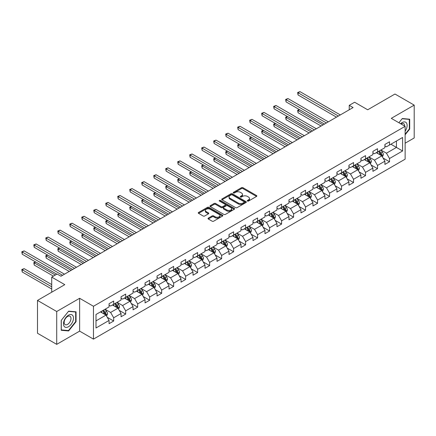 <?xml version="1.0" encoding="UTF-8"?>
<svg xmlns="http://www.w3.org/2000/svg" width="436" height="436" viewBox="0 0 436 436"><rect width="100%" height="100%" fill="white"/><g stroke="black" fill="none" stroke-linecap="round" stroke-linejoin="round"><path stroke-width="0.65" d="M247.474 201.05A0.747 0.431 0 0 0 248.531 201.05L256.548 196.423A1.068 0.616 0 0 0 256.859 195.987A1.068 0.616 0 0 0 256.548 195.551L242.966 187.709A1.068 0.616 0 0 0 241.457 187.709L233.44 192.336A0.747 0.431 0 0 0 233.216 192.641A0.747 0.431 0 0 0 233.44 192.946A0.747 0.431 0 0 0 234.492 192.946L235.533 192.347A3.417 1.973 0 0 1 240.361 192.347L241.495 193.001A3.417 1.973 0 0 1 242.492 194.396A3.417 1.973 0 0 1 241.495 195.791L240.454 196.391A0.747 0.431 0 0 0 240.236 196.696A0.747 0.431 0 0 0 240.454 197.001A0.747 0.431 0 0 0 241.511 197.001L242.552 196.402A3.417 1.973 0 0 1 247.381 196.402L248.509 197.056A3.417 1.973 0 0 1 249.512 198.445A3.417 1.973 0 0 1 248.509 199.841L247.474 200.44A0.747 0.431 0 0 0 247.256 200.745A0.747 0.431 0 0 0 247.474 201.05L247.474 200.44M208.326 218.12A1.068 0.616 0 0 0 208.016 218.556A1.068 0.616 0 0 0 208.326 218.992L212.141 221.188A1.068 0.616 0 0 0 213.651 221.188L222.551 216.049A1.068 0.616 0 0 0 222.867 215.613A1.068 0.616 0 0 0 222.551 215.177L208.969 207.334A1.068 0.616 0 0 0 207.46 207.334L198.554 212.474A1.068 0.616 0 0 0 198.244 212.91A1.068 0.616 0 0 0 198.554 213.346L203.16 216.005A1.068 0.616 0 0 0 204.669 216.005L208.479 213.804A1.068 0.616 0 0 0 208.79 213.368A1.068 0.616 0 0 0 208.479 212.931L206.195 211.618A2.856 1.646 0 0 1 205.361 210.452A2.856 1.646 0 0 1 207.122 208.926A2.856 1.646 0 0 1 210.234 209.285L219.177 214.447A2.856 1.646 0 0 1 220.011 215.613A2.856 1.646 0 0 1 218.251 217.133A2.856 1.646 0 0 1 215.139 216.779L213.651 215.918A1.068 0.616 0 0 0 212.141 215.918L208.326 218.12L208.326 218.992M405.126 143.204L414.2 137.967L414.2 105.12L394.978 94.023L367.69 109.785L354.621 102.237L349.236 105.343L353.084 107.561L60.947 276.228L57.1 274.01L51.721 277.116L51.721 292.207M56.718 311.511L56.718 344.358L79.63 331.131L79.63 298.284L56.718 311.511L37.496 300.415L64.79 284.659L51.721 277.116M79.63 298.284L93.468 306.274L405.126 126.336L405.126 159.184L93.468 339.121L93.468 306.274M414.2 105.12L391.288 118.347L405.126 126.336M235.609 207.64A1.068 0.616 0 0 0 237.119 207.64L246.018 202.5A1.068 0.616 0 0 0 246.335 202.064A1.068 0.616 0 0 0 246.018 201.628L232.437 193.786A1.068 0.616 0 0 0 230.927 193.786L222.022 198.925A1.068 0.616 0 0 0 221.711 199.361A1.068 0.616 0 0 0 222.022 199.797L235.609 207.64M219.722 201.214A0.747 0.431 0 0 1 220.48 201.318L220.48 200.429L234.285 208.403A1.068 0.616 0 0 1 234.601 208.839A1.068 0.616 0 0 1 234.285 209.275L225.385 214.414A1.068 0.616 0 0 1 223.875 214.414L210.288 206.571L210.288 205.699A1.068 0.616 0 0 0 209.978 206.135A1.068 0.616 0 0 0 210.288 206.571M210.288 205.699L214.103 203.503A1.068 0.616 0 0 1 215.613 203.503L221.117 206.68A1.068 0.616 0 0 0 222.627 206.68L225.156 205.22A1.068 0.616 0 0 0 225.466 204.789A1.068 0.616 0 0 0 225.156 204.353L219.422 201.04A0.747 0.431 0 0 1 219.204 200.734A0.747 0.431 0 0 1 219.662 200.337A0.747 0.431 0 0 1 220.48 200.429M56.718 344.358L37.496 333.262L37.496 300.415M107.267 317.304L113.687 321.01L113.687 317.773L121.066 313.511L121.066 316.749L125.677 314.089L125.677 310.846L133.056 306.584L133.056 309.827L137.672 307.162L137.672 303.925L145.052 299.663L145.052 302.9L149.662 300.24L149.662 296.998L157.042 292.736L157.042 295.979L161.658 293.314L161.658 290.076L169.037 285.814L169.037 289.052L173.648 286.392L173.648 283.149L181.027 278.887L181.027 282.13L185.643 279.465L185.643 276.228L193.023 271.966L193.023 275.203L197.633 272.544L197.633 269.301L205.013 265.039L205.013 268.282L209.629 265.617L209.629 262.379L217.008 258.117L217.008 261.36L221.619 258.695L221.619 255.452L229.004 251.196L229.004 254.433L233.614 251.768L233.614 248.531L240.994 244.269L240.994 247.512L245.604 244.847L245.604 241.604L252.989 237.348L252.989 240.585L257.6 237.92L257.6 234.682L264.979 230.421L264.979 233.663L269.595 230.998L269.595 227.756L276.974 223.499L276.974 226.736L281.585 224.077L281.585 220.834L288.964 216.572L288.964 219.815L293.581 217.15L293.581 213.913L300.96 209.651L300.96 212.888L305.571 210.228L305.571 206.986L312.95 202.724L312.95 205.966L317.566 203.301L317.566 200.064L324.945 195.802L324.945 199.039L329.556 196.38L329.556 193.137L336.935 188.875L336.935 192.118L341.552 189.453L341.552 186.216L348.931 181.954L348.931 185.191L353.542 182.531L353.542 179.289L360.926 175.027L360.926 178.27L365.537 175.604L365.537 172.367L372.916 168.105L372.916 171.343L377.527 168.683L377.527 165.44L384.912 161.178L384.912 164.421L389.522 161.756L389.522 158.519L402.592 150.97L402.592 137.476L396.444 141.03L396.444 147.423L402.592 150.97M113.687 321.01L109.071 323.675L109.071 320.433L96.002 327.981L96.002 314.487L109.071 306.939L109.071 303.701L113.687 301.036L113.687 304.279L121.066 300.017L121.066 296.774L125.677 294.115L125.677 297.352L133.056 293.09L133.056 289.853L137.672 287.188L137.672 290.43L145.052 286.169L145.052 282.926L149.662 280.266L149.662 283.504L157.042 279.247L157.042 276.004L161.658 273.339L161.658 276.582L169.037 272.32L169.037 269.083L173.648 266.418L173.648 269.655L181.027 265.399L181.027 262.156L185.643 259.491L185.643 262.734L193.023 258.472L193.023 255.234L197.633 252.569L197.633 255.807L205.013 251.55L205.013 248.307L209.629 245.642L209.629 248.885L217.008 244.623L217.008 241.386L221.619 238.721L221.619 241.964L229.004 237.702L229.004 234.459L233.614 231.799L233.614 235.037L240.994 230.775L240.994 227.538L245.604 224.872L245.604 228.115L252.989 223.853L252.989 220.611L257.6 217.951L257.6 221.188L264.979 216.926L264.979 213.689L269.595 211.024L269.595 214.267L276.974 210.005L276.974 206.762L281.585 204.103L281.585 207.34L288.964 203.078L288.964 199.841L293.581 197.176L293.581 200.418L300.96 196.156L300.96 192.914L305.571 190.254L305.571 193.491L312.95 189.229L312.95 185.992L317.566 183.327L317.566 186.57L324.945 182.308L324.945 179.065L329.556 176.406L329.556 179.643L336.935 175.381L336.935 172.144L341.552 169.479L341.552 172.721L348.931 168.46L348.931 165.217L353.542 162.557L353.542 165.794L360.926 161.538L360.926 158.295L365.537 155.63L365.537 158.873L372.916 154.611L372.916 151.374L377.527 148.709L377.527 151.946L384.912 147.69L384.912 144.447L389.522 141.782L389.522 145.025L402.592 137.476M112.455 304.987L117.987 308.181L110.608 312.443L105.076 309.249M109.071 305.167L110.608 306.056L113.687 304.279M110.608 312.443L113.687 317.773M117.987 308.181L121.066 313.511M124.445 298.066L129.983 301.26L122.603 305.522L117.066 302.322M121.066 298.24L122.603 299.129L125.677 297.352M122.603 305.522L125.677 310.846M129.983 301.26L133.056 306.584M136.441 291.139L141.978 294.338L134.593 298.595L129.061 295.401M133.056 291.319L134.593 292.207L137.672 290.43M134.593 298.595L137.672 303.925M141.978 294.338L145.052 299.663M148.431 284.218L153.968 287.411L146.589 291.673L141.051 288.479M145.052 284.392L146.589 285.28L149.662 283.504M146.589 291.673L149.662 296.998M153.968 287.411L157.042 292.736M160.426 277.291L165.963 280.49L158.579 284.746L153.047 281.552M157.042 277.47L158.579 278.359L161.658 276.582M158.579 284.746L161.658 290.076M165.963 280.49L169.037 285.814M172.422 270.369L177.953 273.563L170.574 277.825L165.037 274.631M169.037 270.543L170.574 271.432L173.648 269.655M170.574 277.825L173.648 283.149M177.953 273.563L181.027 278.887M184.412 263.442L189.949 266.641L182.57 270.898L177.032 267.704M181.027 263.622L182.57 264.51L185.643 262.734M182.57 270.898L185.643 276.228M189.949 266.641L193.023 271.966M196.407 256.521L201.939 259.714L194.56 263.976L189.022 260.783M193.023 256.695L194.56 257.583L197.633 255.807M194.56 263.976L197.633 269.301M201.939 259.714L205.013 265.039M208.397 249.594L213.934 252.793L206.555 257.055L201.018 253.856M205.013 249.774L206.555 250.662L209.629 248.885M206.555 257.055L209.629 262.379M213.934 252.793L217.008 258.117M220.393 242.672L225.924 245.866L218.545 250.128L213.008 246.934M217.008 242.847L218.545 243.735L221.619 241.964M218.545 250.128L221.619 255.452M225.924 245.866L229.004 251.196M232.383 235.745L237.92 238.944L230.54 243.206L225.003 240.007M229.004 235.925L230.54 236.813L233.614 235.037M230.54 243.206L233.614 248.531M237.92 238.944L240.994 244.269M244.378 228.824L249.91 232.017L242.53 236.279L236.999 233.086M240.994 228.998L242.53 229.886L245.604 228.115M242.53 236.279L245.604 241.604M249.91 232.017L252.989 237.348M256.368 221.897L261.905 225.096L254.526 229.358L248.989 226.159M252.989 222.077L254.526 222.965L257.6 221.188M254.526 229.358L257.6 234.682M261.905 225.096L264.979 230.421M268.363 214.975L273.895 218.169L266.516 222.431L260.984 219.237M264.979 215.155L266.516 216.038L269.595 214.267M266.516 222.431L269.595 227.756M273.895 218.169L276.974 223.499M280.353 208.054L285.891 211.247L278.511 215.509L272.974 212.31M276.974 208.228L278.511 209.117L281.585 207.34M278.511 215.509L281.585 220.834M285.891 211.247L288.964 216.572M292.349 201.127L297.886 204.321L290.501 208.582L284.97 205.389M288.964 201.307L290.501 202.19L293.581 200.418M290.501 208.582L293.581 213.913M297.886 204.321L300.96 209.651M304.339 194.205L309.876 197.399L302.497 201.661L296.96 198.462M300.96 194.38L302.497 195.268L305.571 193.491M302.497 201.661L305.571 206.986M309.876 197.399L312.95 202.724M316.334 187.278L321.872 190.472L314.487 194.734L308.955 191.54M312.95 187.458L314.487 188.347L317.566 186.57M314.487 194.734L317.566 200.064M321.872 190.472L324.945 195.802M328.33 180.357L333.862 183.551L326.482 187.812L320.945 184.613M324.945 180.531L326.482 181.42L329.556 179.643M326.482 187.812L329.556 193.137M333.862 183.551L336.935 188.875M340.32 173.43L345.857 176.629L338.478 180.886L332.94 177.692M336.935 173.61L338.478 174.498L341.552 172.721M338.478 180.886L341.552 186.216M345.857 176.629L348.931 181.954M352.315 166.508L357.847 169.702L350.468 173.964L344.93 170.77M348.931 166.683L350.468 167.571L353.542 165.794M350.468 173.964L353.542 179.289M357.847 169.702L360.926 175.027M364.305 159.581L369.842 162.781L362.463 167.037L356.926 163.843M360.926 159.761L362.463 160.65L365.537 158.873M362.463 167.037L365.537 172.367M369.842 162.781L372.916 168.105M376.301 152.66L381.832 155.854L374.453 160.116L368.921 156.922M372.916 152.834L374.453 153.723L377.527 151.946M374.453 160.116L377.527 165.44M381.832 155.854L384.912 161.178M390.907 144.223L396.444 147.423L386.449 153.189L380.911 149.995M384.912 145.913L386.449 146.801L389.522 145.025M386.449 153.189L389.522 158.519M79.63 331.131L93.468 339.121M349.236 105.343L349.236 109.785M96.002 320.88L105.997 315.108L100.46 311.914M105.997 315.108L109.071 320.433M383.102 158.05L389.522 161.756M371.112 164.977L377.527 168.683M359.117 171.898L365.537 175.604M347.127 178.825L353.542 182.531M335.131 185.747L341.552 189.453M323.136 192.674L329.556 196.38M311.146 199.595L317.566 203.301M299.151 206.522L305.571 210.228M287.161 213.444L293.581 217.15M275.165 220.371L281.585 224.077M263.175 227.292L269.595 230.998M251.18 234.214L257.6 237.92M239.19 241.141L245.604 244.847M227.194 248.062L233.614 251.768M215.204 254.989L221.619 258.695M203.209 261.911L209.629 265.617M191.213 268.838L197.633 272.544M179.223 275.759L185.643 279.465M167.228 282.686L173.648 286.392M155.238 289.608L161.658 293.314M143.242 296.535L149.662 300.24M131.252 303.456L137.672 307.162M119.257 310.383L125.677 314.089M405.126 134.779L409.704 129.089L409.704 119.197L402.286 118.532L398.902 122.739M61.214 330.286L68.632 330.946L76.055 321.719L76.055 311.827L68.632 311.162L61.214 320.395L61.214 330.286M409.317 128.865L409.704 129.089M75.668 321.495L76.055 321.719M67.853 330.493L68.632 330.946M247.773 201.154L248.509 200.729A3.417 1.973 0 0 0 249.512 199.334L249.512 198.445M242.492 194.396L242.492 195.284A3.417 1.973 0 0 1 241.495 196.68L240.754 197.105M256.531 196.429L242.966 188.597A1.068 0.616 0 0 0 241.457 188.597L233.734 193.055M246.018 201.628L246.018 202.5L232.437 194.674A1.068 0.616 0 0 0 230.927 194.674L222.038 199.808L222.022 198.925M244.133 202.369A0.747 0.431 0 0 0 244.351 202.064A0.747 0.431 0 0 0 244.133 201.759L232.214 194.876A0.747 0.431 0 0 0 231.156 194.876L230.061 195.508A3.417 1.973 0 0 0 229.058 196.903A3.417 1.973 0 0 0 230.061 198.293L238.209 203.002A3.417 1.973 0 0 0 243.043 203.002L244.133 202.369L244.133 203.258A0.747 0.431 0 0 0 244.351 202.953L244.351 202.064M229.058 196.903L229.058 197.791A3.417 1.973 0 0 0 230.061 199.181L230.061 198.293M244.133 203.258L243.043 203.89A3.417 1.973 0 0 1 238.209 203.89L230.061 199.181M210.305 206.582L214.103 204.391L214.103 203.503M225.466 204.789L225.466 205.672A1.068 0.616 0 0 1 225.156 206.108L222.627 207.569A1.068 0.616 0 0 1 221.117 207.569L215.613 204.391A1.068 0.616 0 0 0 214.103 204.391M220.48 201.318L234.274 209.28M226.834 209.983A2.856 1.646 0 0 0 229.946 210.337A2.856 1.646 0 0 0 231.707 208.817A2.856 1.646 0 0 0 230.873 207.65L227.723 205.83A1.068 0.616 0 0 0 226.213 205.83L223.684 207.291A1.068 0.616 0 0 0 223.374 207.727A1.068 0.616 0 0 0 223.684 208.163L226.834 209.983L226.834 210.871A2.856 1.646 0 0 0 229.946 211.226A2.856 1.646 0 0 0 231.707 209.705L231.707 208.817M223.374 207.727L223.374 208.615A1.068 0.616 0 0 0 223.684 209.051L223.684 208.163M226.834 210.871L223.684 209.051M220.011 215.613L220.011 216.501A2.856 1.646 0 0 1 218.251 218.022A2.856 1.646 0 0 1 215.139 217.668L213.651 216.806A1.068 0.616 0 0 0 212.141 216.806L208.343 218.997M205.361 210.452L205.361 211.34A2.856 1.646 0 0 0 206.195 212.501L206.195 211.618M208.463 213.814L206.195 212.501M222.54 216.054L208.969 208.223A1.068 0.616 0 0 0 207.46 208.223L198.571 213.357M382.443 156.905L383.358 154.6A2.883 1.662 -120 0 0 382.437 152.148L380.851 150.033M378.083 153.69L377.004 152.251M299.521 109.665L298.06 110.504L298.06 112.728L321.103 126.026M381.391 155.598L381.8 154.726A2.883 1.662 -120 0 0 380.977 152.992L379.391 150.872M378.666 151.292L380.426 153.641A1.466 0.845 60 0 1 380.693 154.088L381.8 154.726M378.464 151.406L380.056 153.526A2.883 1.662 60 0 1 380.879 155.26M298.06 112.728L297.635 110.264L323.022 124.919M297.635 110.264L299.352 109.567M338.396 116.041L298.06 92.754L299.984 91.642L340.32 114.93M336.478 117.148L298.06 94.972L298.06 92.754L297.635 92.508L299.984 91.642M298.06 94.972L297.635 92.508M405.126 131.22A7.069 4.082 120 0 0 406.456 128.724A7.069 4.082 120 0 0 406.02 122.467A7.069 4.082 120 0 0 400.602 123.726M408.843 119.121L409.317 119.393L409.317 128.98L405.126 134.19M398.913 122.75L402.128 118.75L409.317 119.393M404.635 126.053A4.84 2.796 120 0 0 403.638 123.622A4.84 2.796 120 0 0 401.033 123.971M68.479 326.738A7.069 4.082 120 0 0 73.477 318.084A7.069 4.082 120 0 0 68.479 315.195A7.069 4.082 120 0 0 63.482 323.85A7.069 4.082 120 0 0 68.479 326.738M67.569 324.389A4.84 2.796 120 0 0 70.73 320.128A4.84 2.796 120 0 0 69.989 316.253A4.84 2.796 120 0 0 67.569 316.492A4.84 2.796 120 0 0 64.408 320.754A4.84 2.796 120 0 0 65.149 324.629A4.84 2.796 120 0 0 67.569 324.389M61.291 320.324L68.479 311.38L75.668 312.023L75.668 321.61L68.479 330.553L61.291 329.91L61.291 320.324M75.194 311.751L75.668 312.023M370.447 163.832L371.363 161.527A2.883 1.662 -120 0 0 370.442 159.075L368.856 156.955M366.093 160.612L365.014 159.173M287.531 116.586L286.065 117.431L286.065 119.649L309.108 132.953M369.396 162.519L369.81 161.647A2.883 1.662 -120 0 0 368.981 159.914L367.395 157.799M366.676 158.214L368.436 160.562A1.466 0.845 60 0 1 368.703 161.009L369.81 161.647M366.474 158.333L368.06 160.448A2.883 1.662 60 0 1 368.883 162.181M286.065 119.649L285.645 117.186L311.032 131.841M285.645 117.186L287.362 116.488M358.457 170.754L359.373 168.449A2.883 1.662 -120 0 0 358.452 165.996L356.866 163.882M354.097 167.538L353.018 166.1M275.536 123.513L274.075 124.353L274.075 126.576L297.112 139.874M357.4 169.446L357.814 168.574A2.883 1.662 -120 0 0 356.991 166.841L355.405 164.721M354.681 165.14L356.441 167.489A1.466 0.845 60 0 1 356.708 167.936L357.814 168.574M354.479 165.255L356.07 167.375A2.883 1.662 60 0 1 356.893 169.108M274.075 126.576L273.65 124.113L299.036 138.768M273.65 124.113L275.367 123.415M326.406 122.963L286.065 99.675L287.989 98.569L328.33 121.857M324.482 124.075L286.065 101.893L286.065 99.675L285.645 99.43L287.989 98.569M286.065 101.893L285.645 99.43M314.411 129.89L274.075 106.602L275.999 105.49L316.334 128.778M312.492 130.996L274.075 108.82L274.075 106.602L273.65 106.357L275.999 105.49M274.075 108.82L273.65 106.357M346.462 177.681L347.378 175.376A2.883 1.662 -120 0 0 346.457 172.923L344.871 170.803M342.107 174.46L341.028 173.021M263.54 130.435L262.08 131.28L262.08 133.498L285.122 146.801M345.41 176.367L345.824 175.495A2.883 1.662 -120 0 0 344.996 173.762L343.41 171.648M342.691 172.062L344.451 174.411A1.466 0.845 60 0 1 344.718 174.858L345.824 175.495M342.489 172.176L344.075 174.296A2.883 1.662 60 0 1 344.898 176.03M262.08 133.498L261.66 131.034L287.046 145.689M261.66 131.034L263.371 130.337M334.472 184.602L335.382 182.297A2.883 1.662 -120 0 0 334.467 179.845L332.881 177.73M330.112 181.387L329.033 179.948M251.55 137.356L250.09 138.201L250.09 140.419L273.127 153.723M333.415 183.294L333.829 182.422A2.883 1.662 -120 0 0 333.006 180.689L331.42 178.569M330.695 178.989L332.455 181.338A1.466 0.845 60 0 1 332.723 181.785L333.829 182.422M330.493 179.103L332.079 181.223A2.883 1.662 60 0 1 332.908 182.957M250.09 140.419L249.665 137.956L275.051 152.616M249.665 137.956L251.381 137.264M322.477 191.524L323.392 189.224A2.883 1.662 -120 0 0 322.471 186.772L320.885 184.651M318.122 188.308L317.043 186.87M239.555 144.283L238.094 145.128L238.094 147.346L261.137 160.65M321.425 190.216L321.839 189.344A2.883 1.662 -120 0 0 321.01 187.611L319.425 185.496M318.705 185.91L320.465 188.259A1.466 0.845 60 0 1 320.733 188.706L321.839 189.344M318.503 186.025L320.089 188.145A2.883 1.662 60 0 1 320.912 189.878M238.094 147.346L237.675 144.883L263.055 159.538M237.675 144.883L239.386 144.185M302.421 136.811L262.08 113.524L264.003 112.417L304.339 135.705M300.497 137.923L262.08 115.742L262.08 113.524L261.66 113.278L264.003 112.417M262.08 115.742L261.66 113.278M290.425 143.738L250.09 120.45L252.013 119.339L292.349 142.626M288.507 144.845L250.09 122.669L250.09 120.45L249.665 120.205L252.013 119.339M250.09 122.669L249.665 120.205M278.435 150.66L238.094 127.372L240.018 126.26L280.353 149.553M276.511 151.772L238.094 129.59L238.094 127.372L237.675 127.127L240.018 126.26M238.094 129.59L237.675 127.127M266.44 157.587L226.104 134.299L228.023 133.187L268.363 156.475M264.521 158.693L226.104 136.517L226.104 134.299L225.679 134.054L228.023 133.187M226.104 136.517L225.679 134.054M254.45 164.508L214.109 141.22L216.033 140.109L256.368 163.402M252.526 165.62L214.109 143.439L214.109 141.22L213.689 140.975L216.033 140.109M214.109 143.439L213.689 140.975M242.454 171.435L202.119 148.142L204.037 147.036L244.378 170.323M240.53 172.542L202.119 150.365L202.119 148.142L201.694 147.902L204.037 147.036M202.119 150.365L201.694 147.902M230.464 178.357L190.123 155.069L192.047 153.957L232.383 177.25M228.54 179.469L190.123 157.287L190.123 155.069L189.704 154.824L192.047 153.957M190.123 157.287L189.704 154.824M218.469 185.284L178.133 161.99L180.052 160.884L220.393 184.172M216.545 186.39L178.133 164.214L178.133 161.99L177.708 161.751L180.052 160.884M178.133 164.214L177.708 161.751M206.473 192.205L166.138 168.917L168.062 167.805L208.397 191.093M204.555 193.317L166.138 171.135L166.138 168.917L165.713 168.672L168.062 167.805M166.138 171.135L165.713 168.672M194.483 199.132L154.148 175.839L156.066 174.732L196.407 198.02M192.559 200.238L154.148 178.062L154.148 175.839L153.723 175.599L156.066 174.732M154.148 178.062L153.723 175.599M182.488 206.054L142.152 182.766L144.076 181.654L184.412 204.942M180.569 207.165L142.152 184.984L142.152 182.766L141.727 182.52L144.076 181.654M142.152 184.984L141.727 182.52M170.498 212.975L130.157 189.687L132.081 188.581L172.422 211.869M168.574 214.087L130.157 191.905L130.157 189.687L129.737 189.442L132.081 188.581M130.157 191.905L129.737 189.442M158.502 219.902L118.167 196.614L120.091 195.502L160.426 218.79M156.584 221.014L118.167 198.832L118.167 196.614L117.742 196.369L120.091 195.502M118.167 198.832L117.742 196.369M146.512 226.824L106.171 203.536L108.095 202.429L148.431 225.717M144.589 227.935L106.171 205.754L106.171 203.536L105.752 203.29L108.095 202.429M106.171 205.754L105.752 203.29M134.517 233.751L94.181 210.463L96.1 209.351L136.441 232.639M132.599 234.857L94.181 212.681L94.181 210.463L93.756 210.217L96.1 209.351M94.181 212.681L93.756 210.217M122.527 240.672L82.186 217.384L84.11 216.278L124.445 239.566M120.603 241.784L82.186 219.602L82.186 217.384L81.766 217.139L84.11 216.278M82.186 219.602L81.766 217.139M110.531 247.599L70.196 224.311L72.114 223.199L112.455 246.487M108.613 248.705L70.196 226.529L70.196 224.311L69.771 224.066L72.114 223.199M70.196 226.529L69.771 224.066M98.541 254.52L58.201 231.233L60.124 230.126L100.46 253.414M96.618 255.632L58.201 233.451L58.201 231.233L57.781 230.987L60.124 230.126M58.201 233.451L57.781 230.987M310.487 198.451L311.397 196.145A2.883 1.662 -120 0 0 310.481 193.693L308.895 191.573M306.127 195.235L305.047 193.797M227.565 151.205L226.104 152.05L226.104 154.268L249.141 167.571M309.429 197.143L309.843 196.271A2.883 1.662 -120 0 0 309.02 194.538L307.429 192.418M306.71 192.837L308.47 195.186A1.466 0.845 60 0 1 308.737 195.633L309.843 196.271M306.508 192.952L308.094 195.072A2.883 1.662 60 0 1 308.922 196.805M226.104 154.268L225.679 151.804L251.065 166.465M225.679 151.804L227.396 151.112M298.491 205.372L299.407 203.072A2.883 1.662 -120 0 0 298.486 200.62L296.9 198.5M294.131 202.157L293.057 200.718M215.569 158.132L214.109 158.977L214.109 161.195L237.151 174.498M297.439 204.064L297.848 203.192A2.883 1.662 -120 0 0 297.025 201.459L295.439 199.345M294.72 199.759L296.48 202.108A1.466 0.845 60 0 1 296.742 202.555L297.848 203.192M294.518 199.873L296.104 201.993A2.883 1.662 60 0 1 296.927 203.726M214.109 161.195L213.689 158.731L239.07 173.386M213.689 158.731L215.4 158.034M286.496 212.299L287.411 209.994A2.883 1.662 -120 0 0 286.496 207.541L284.904 205.421M282.141 209.084L281.062 207.645M203.579 165.053L202.119 165.898L202.119 168.116L225.156 181.42M285.444 210.991L285.858 210.119A2.883 1.662 -120 0 0 285.035 208.386L283.444 206.266M282.724 206.686L284.485 209.035A1.466 0.845 60 0 1 284.752 209.482L285.858 210.119M282.523 206.8L284.108 208.92A2.883 1.662 60 0 1 284.937 210.648M202.119 168.116L201.694 165.653L227.08 180.308M201.694 165.653L203.41 164.955M274.506 219.221L275.421 216.921A2.883 1.662 -120 0 0 274.5 214.468L272.914 212.348M270.146 216.005L269.072 214.567M191.584 171.98L190.123 172.825L190.123 175.043L213.166 188.347M273.454 217.913L273.863 217.041A2.883 1.662 -120 0 0 273.04 215.308L271.454 213.193M270.729 213.607L272.489 215.956A1.466 0.845 60 0 1 272.756 216.403L273.863 217.041M270.533 213.722L272.119 215.842A2.883 1.662 60 0 1 272.941 217.575M190.123 175.043L189.704 172.58L215.084 187.235M189.704 172.58L191.415 171.882M262.51 226.148L263.426 223.842A2.883 1.662 -120 0 0 262.505 221.39L260.919 219.27M258.156 222.932L257.077 221.493M179.594 178.902L178.133 179.746L178.133 181.965L201.17 195.268M261.458 224.84L261.873 223.968A2.883 1.662 -120 0 0 261.044 222.235L259.458 220.115M258.739 220.534L260.499 222.883A1.466 0.845 60 0 1 260.766 223.325L261.873 223.968M258.537 220.649L260.123 222.763A2.883 1.662 60 0 1 260.951 224.496M178.133 181.965L177.708 179.501L203.094 194.156M177.708 179.501L179.425 178.804M250.52 233.069L251.436 230.769A2.883 1.662 -120 0 0 250.515 228.311L248.929 226.197M246.16 229.854L245.087 228.415M167.598 185.829L166.138 186.673L166.138 188.892L189.18 202.19M249.468 231.761L249.877 230.889A2.883 1.662 -120 0 0 249.054 229.156L247.468 227.042M246.743 227.456L248.504 229.805A1.466 0.845 60 0 1 248.771 230.252L249.877 230.889M246.547 227.57L248.133 229.69A2.883 1.662 60 0 1 248.956 231.423M166.138 188.892L165.713 186.428L191.099 201.083M165.713 186.428L167.429 185.731M238.525 239.996L239.44 237.691A2.883 1.662 -120 0 0 238.519 235.238L236.933 233.118M234.17 236.775L233.091 235.336M155.608 192.75L154.148 193.595L154.148 195.813L177.185 209.117M237.473 238.688L237.887 237.816A2.883 1.662 -120 0 0 237.059 236.083L235.473 233.963M234.753 234.377L236.514 236.732A1.466 0.845 60 0 1 236.781 237.173L237.887 237.816M234.552 234.497L236.138 236.612A2.883 1.662 60 0 1 236.961 238.345M154.148 195.813L153.723 193.35L179.109 208.005M153.723 193.35L155.439 192.652M226.535 246.918L227.45 244.618A2.883 1.662 -120 0 0 226.529 242.16L224.943 240.045M222.175 243.702L221.096 242.263M143.613 199.677L142.152 200.516L142.152 202.74L165.195 216.038M225.483 245.61L225.892 244.738A2.883 1.662 -120 0 0 225.069 243.005L223.483 240.885M222.758 241.304L224.518 243.653A1.466 0.845 60 0 1 224.785 244.1L225.892 244.738M222.556 241.419L224.148 243.539A2.883 1.662 60 0 1 224.971 245.272M142.152 202.74L141.727 200.277L167.113 214.932M141.727 200.277L143.444 199.579M214.539 253.845L215.455 251.539A2.883 1.662 -120 0 0 214.534 249.087L212.948 246.967M210.185 250.624L209.106 249.185M131.618 206.599L130.157 207.443L130.157 209.662L153.2 222.965M213.487 252.531L213.902 251.665A2.883 1.662 -120 0 0 213.073 249.932L211.487 247.812M210.768 248.226L212.528 250.58A1.466 0.845 60 0 1 212.795 251.022L213.902 251.665M210.566 248.346L212.152 250.46A2.883 1.662 60 0 1 212.975 252.193M130.157 209.662L129.737 207.198L155.123 221.853M129.737 207.198L131.449 206.501M202.549 260.766L203.459 258.461A2.883 1.662 -120 0 0 202.544 256.008L200.958 253.894M198.189 257.551L197.11 256.112M119.628 213.526L118.167 214.365L118.167 216.588L141.204 229.886M201.492 259.458L201.906 258.586A2.883 1.662 -120 0 0 201.083 256.853L199.497 254.733M198.772 255.153L200.533 257.502A1.466 0.845 60 0 1 200.8 257.949L201.906 258.586M198.571 255.267L200.162 257.387A2.883 1.662 60 0 1 200.985 259.12M118.167 216.588L117.742 214.125L143.128 228.78M117.742 214.125L119.459 213.427M190.554 267.693L191.469 265.388A2.883 1.662 -120 0 0 190.548 262.935L188.962 260.815M186.199 264.472L185.12 263.033M107.632 220.447L106.171 221.292L106.171 223.51L129.214 236.813M189.502 266.38L189.916 265.508A2.883 1.662 -120 0 0 189.088 263.78L187.502 261.66M186.782 262.074L188.543 264.429A1.466 0.845 60 0 1 188.81 264.87L189.916 265.508M186.581 262.194L188.167 264.309A2.883 1.662 60 0 1 188.99 266.042M106.171 223.51L105.752 221.047L131.138 235.702M105.752 221.047L107.463 220.349M178.564 274.615L179.474 272.309A2.883 1.662 -120 0 0 178.558 269.857L176.972 267.742M174.204 271.399L173.125 269.96M95.642 227.374L94.181 228.213L94.181 230.437L117.219 243.735M177.507 273.307L177.921 272.435A2.883 1.662 -120 0 0 177.098 270.702L175.512 268.581M174.787 269.001L176.547 271.35A1.466 0.845 60 0 1 176.814 271.797L177.921 272.435M174.585 269.116L176.171 271.236A2.883 1.662 60 0 1 177 272.969M94.181 230.437L93.756 227.974L119.142 242.629M93.756 227.974L95.473 227.276M166.568 281.542L167.484 279.236A2.883 1.662 -120 0 0 166.563 276.784L164.977 274.664M162.208 278.321L161.135 276.882M83.647 234.296L82.186 235.14L82.186 237.358L105.229 250.662M165.517 280.228L165.925 279.356A2.883 1.662 -120 0 0 165.102 277.623L163.516 275.508M162.797 275.923L164.557 278.272A1.466 0.845 60 0 1 164.819 278.718L165.925 279.356M162.595 276.043L164.181 278.157A2.883 1.662 60 0 1 165.004 279.89M82.186 237.358L81.766 234.895L107.147 249.55M81.766 234.895L83.478 234.197M154.578 288.463L155.489 286.158A2.883 1.662 -120 0 0 154.573 283.705L152.982 281.591M150.218 285.248L149.139 283.809M71.657 241.222L70.196 242.062L70.196 244.285L93.233 257.583M153.521 287.155L153.935 286.283A2.883 1.662 -120 0 0 153.112 284.55L151.521 282.43M150.802 282.85L152.562 285.199A1.466 0.845 60 0 1 152.829 285.645L153.935 286.283M150.6 282.964L152.186 285.084A2.883 1.662 60 0 1 153.014 286.817M70.196 244.285L69.771 241.822L95.157 256.477M69.771 241.822L71.488 241.124M142.583 295.39L143.499 293.085A2.883 1.662 -120 0 0 142.577 290.632L140.992 288.512M138.223 292.169L137.149 290.73M59.661 248.144L58.201 248.989L58.201 251.207L81.243 264.51M141.531 294.077L141.94 293.205A2.883 1.662 -120 0 0 141.117 291.471L139.531 289.357M138.806 289.771L140.566 292.12A1.466 0.845 60 0 1 140.833 292.567L141.94 293.205M138.61 289.886L140.196 292.006A2.883 1.662 60 0 1 141.019 293.739M58.201 251.207L57.781 248.743L83.162 263.399M57.781 248.743L59.492 248.046M130.587 302.312L131.503 300.006A2.883 1.662 -120 0 0 130.587 297.554L128.996 295.439M126.233 299.096L125.154 297.657M47.671 255.065L46.211 255.91L46.211 258.128L69.248 271.432M129.536 301.003L129.95 300.132A2.883 1.662 -120 0 0 129.127 298.398L127.535 296.278M126.816 296.698L128.576 299.047A1.466 0.845 60 0 1 128.843 299.494L129.95 300.132M126.614 296.812L128.2 298.933A2.883 1.662 60 0 1 129.029 300.666M46.211 258.128L45.785 255.665L71.172 270.325M45.785 255.665L47.502 254.973M86.546 261.447L46.211 238.16L48.129 237.048L88.47 260.336M84.622 262.554L46.211 240.378L46.211 238.16L45.785 237.914L48.129 237.048M46.211 240.378L45.785 237.914M118.597 309.233L119.513 306.933A2.883 1.662 -120 0 0 118.592 304.481L117.006 302.361M114.237 306.018L113.164 304.579M35.676 261.992L34.215 262.837L34.215 265.055L53.41 276.135M117.546 307.925L117.954 307.053A2.883 1.662 -120 0 0 117.131 305.32L115.545 303.205M114.821 303.62L116.581 305.968A1.466 0.845 60 0 1 116.848 306.415L117.954 307.053M114.624 303.734L116.21 305.854A2.883 1.662 60 0 1 117.033 307.587M34.215 265.055L33.795 262.592L55.334 275.029M33.795 262.592L35.507 261.894M74.556 268.369L34.215 245.081L36.139 243.969L76.474 267.263M72.632 269.481L34.215 247.299L34.215 245.081L33.795 244.836L36.139 243.969M34.215 247.299L33.795 244.836M106.602 316.16L107.518 313.855A2.883 1.662 -120 0 0 106.597 311.402L105.011 309.282M102.247 312.944L101.168 311.506M51.721 284.572L24.143 268.652L22.225 269.759L22.225 271.977L51.721 289.008M105.55 314.852L105.964 313.98A2.883 1.662 -120 0 0 105.136 312.247L103.55 310.127M102.831 310.546L104.591 312.895A1.466 0.845 60 0 1 104.858 313.342L105.964 313.98M102.629 310.661L104.215 312.781A2.883 1.662 60 0 1 105.038 314.514M22.225 271.977L21.8 269.513L51.721 286.79M21.8 269.513L24.143 268.652M62.561 275.296L22.225 252.008L24.143 250.896L64.484 274.184M56.794 274.184L22.225 254.226L22.225 252.008L21.8 251.763L24.143 250.896M22.225 254.226L21.8 251.763M248.509 200.729L248.509 199.841M240.454 197.001L240.454 196.391M241.495 196.68L241.495 195.791M233.44 192.946L233.44 192.336M241.457 188.597L241.457 187.709M242.966 188.597L242.966 187.709M256.548 196.423L256.548 195.551M230.927 194.674L230.927 193.786M232.437 194.674L232.437 193.786M238.209 203.89L238.209 203.002M243.043 203.89L243.043 203.002M215.613 204.391L215.613 203.503M221.117 207.569L221.117 206.68M222.627 207.569L222.627 206.68M225.156 206.108L225.156 205.22M234.285 209.275L234.285 208.403M212.141 216.806L212.141 215.918M213.651 216.806L213.651 215.918M215.139 217.668L215.139 216.779M208.479 213.804L208.479 212.931M198.554 213.346L198.554 212.474M207.46 208.223L207.46 207.334M208.969 208.223L208.969 207.334M222.551 216.049L222.551 215.177M381.549 155.69L383.337 154.66M380.977 152.992L382.437 152.148M378.928 154.175L380.056 153.526M369.559 162.612L371.347 161.582M368.981 159.914L370.442 159.075M366.932 161.102L368.06 160.448M357.564 169.539L359.351 168.509M356.991 166.841L358.452 165.996M354.942 168.024L356.07 167.375M345.574 176.46L347.361 175.43M344.996 173.762L346.457 172.923M342.947 174.95L344.075 174.296M333.578 183.387L335.366 182.357M333.006 180.689L334.467 179.845M330.957 181.872L332.079 181.223M321.583 190.309L323.37 189.279M321.01 187.611L322.471 186.772M318.961 188.793L320.089 188.145M309.593 197.236L311.38 196.2M309.02 194.538L310.481 193.693M306.971 195.72L308.094 195.072M297.597 204.157L299.385 203.127M297.025 201.459L298.486 200.62M294.976 202.642L296.104 201.993M285.607 211.084L287.395 210.048M285.035 208.386L286.496 207.541M282.986 209.569L284.108 208.92M273.612 218.005L275.399 216.975M273.04 215.308L274.5 214.468M270.99 216.49L272.119 215.842M261.622 224.932L263.409 223.897M261.044 222.235L262.505 221.39M258.995 223.417L260.123 222.763M249.626 231.854L251.414 230.824M249.054 229.156L250.515 228.311M247.005 230.339L248.133 229.69M237.636 238.781L239.424 237.745M237.059 236.083L238.519 235.238M235.009 237.266L236.138 236.612M225.641 245.702L227.429 244.672M225.069 243.005L226.529 242.16M223.019 244.187L224.148 243.539M213.651 252.629L215.439 251.594M213.073 249.932L214.534 249.087M211.024 251.114L212.152 250.46M201.655 259.551L203.443 258.521M201.083 256.853L202.544 256.008M199.034 258.036L200.162 257.387M189.665 266.478L191.448 265.442M189.088 263.78L190.548 262.935M187.039 264.963L188.167 264.309M177.67 273.399L179.458 272.369M177.098 270.702L178.558 269.857M175.049 271.884L176.171 271.236M165.675 280.321L167.462 279.291M165.102 277.623L166.563 276.784M163.053 278.811L164.181 278.157M153.685 287.248L155.472 286.218M153.112 284.55L154.573 283.705M151.063 285.733L152.186 285.084M141.689 294.169L143.477 293.139M141.117 291.471L142.577 290.632M139.068 292.66L140.196 292.006M129.699 301.096L131.487 300.066M129.127 298.398L130.587 297.554M127.078 299.581L128.2 298.933M117.704 308.018L119.491 306.988M117.131 305.32L118.592 304.481M115.082 306.503L116.21 305.854M105.714 314.945L107.501 313.909M105.136 312.247L106.597 311.402M103.087 313.43L104.215 312.781"/></g></svg>
